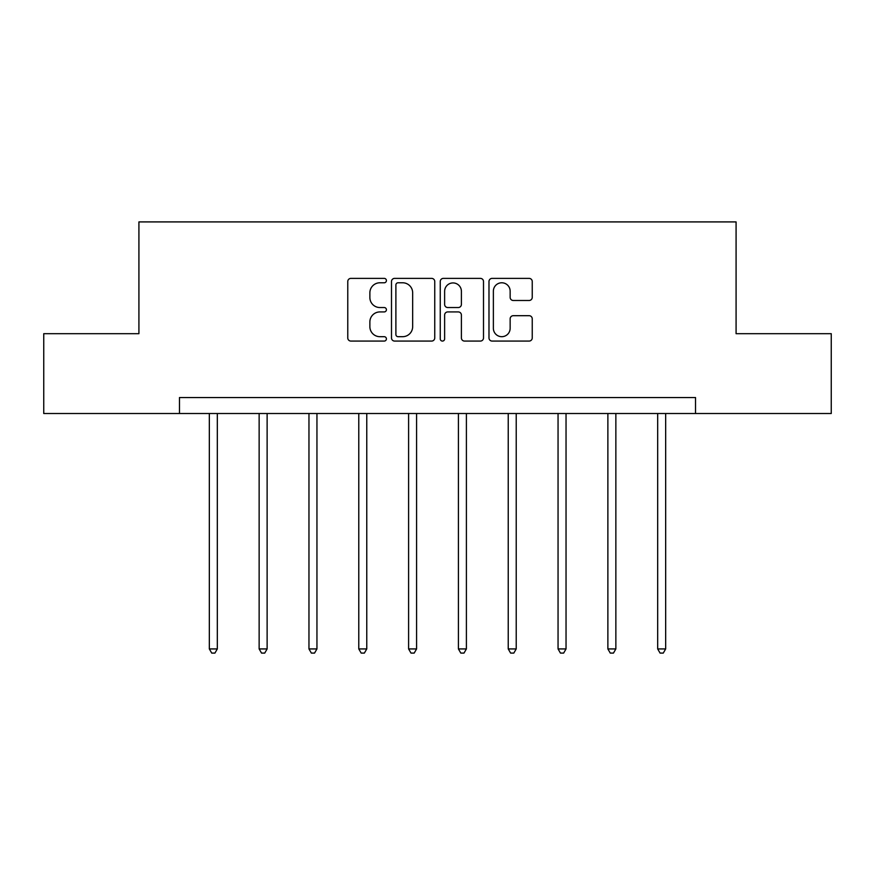 <?xml version="1.0" encoding="UTF-8"?>
<svg xmlns="http://www.w3.org/2000/svg" width="875" height="875" viewBox="0 0 875 875"><rect width="100%" height="100%" fill="white"/><g stroke="black" fill="none" stroke-linecap="round" stroke-linejoin="round"><path stroke-width="1.31" d="M386.411 280.58A2.198 2.198 0 0 0 384.212 278.381L350.908 278.381A3.139 3.139 0 0 0 347.769 281.52L347.769 337.947A3.139 3.139 0 0 0 350.908 341.075L384.212 341.075A2.198 2.198 0 0 0 386.411 338.887A2.198 2.198 0 0 0 384.212 336.689L379.903 336.689A10.03 10.03 0 0 1 369.873 326.659L369.873 321.956A10.03 10.03 0 0 1 379.903 311.927L384.212 311.927A2.198 2.198 0 0 0 386.411 309.728A2.198 2.198 0 0 0 384.212 307.541L379.903 307.541A10.03 10.03 0 0 1 369.873 297.511L369.873 292.808A10.03 10.03 0 0 1 379.903 282.778L384.212 282.778A2.198 2.198 0 0 0 386.411 280.58M529.112 300.486A3.139 3.139 0 0 0 532.241 297.347L532.241 281.52A3.139 3.139 0 0 0 529.112 278.381L492.122 278.381A3.139 3.139 0 0 0 488.983 281.52L488.983 337.947A3.139 3.139 0 0 0 492.122 341.075L529.112 341.075A3.139 3.139 0 0 0 532.241 337.947L532.241 318.817A3.139 3.139 0 0 0 529.112 315.689L513.275 315.689A3.139 3.139 0 0 0 510.147 318.817L510.147 328.3A8.389 8.389 0 0 1 501.758 336.689A8.389 8.389 0 0 1 493.369 328.3L493.369 291.156A8.389 8.389 0 0 1 501.758 282.778A8.389 8.389 0 0 1 510.147 291.156L510.147 297.347A3.139 3.139 0 0 0 513.275 300.486L529.112 300.486M179.473 413.514L43.75 413.514L43.75 333.681L138.917 333.681L138.917 221.911L736.083 221.911L736.083 333.681L831.25 333.681L831.25 413.514L695.527 413.514L695.527 397.545L179.473 397.545L179.473 413.514L695.527 413.514M434.755 281.52A3.139 3.139 0 0 0 431.627 278.381L394.636 278.381A3.139 3.139 0 0 0 391.497 281.52L391.497 337.947A3.139 3.139 0 0 0 394.636 341.075L431.627 341.075A3.139 3.139 0 0 0 434.755 337.947L434.755 281.52M443.373 278.381L480.364 278.381A3.139 3.139 0 0 1 483.503 281.52L483.503 337.947A3.139 3.139 0 0 1 480.364 341.075L464.538 341.075A3.139 3.139 0 0 1 461.398 337.947L461.398 315.055A3.139 3.139 0 0 0 458.27 311.927L447.77 311.927A3.139 3.139 0 0 0 444.631 315.055L444.631 338.887A2.198 2.198 0 0 1 442.433 341.075A2.198 2.198 0 0 1 440.245 338.887L440.245 281.52A3.139 3.139 0 0 1 443.373 278.381M398.081 282.778A2.198 2.198 0 0 0 395.894 284.966L395.894 334.491A2.198 2.198 0 0 0 398.081 336.689L402.631 336.689A10.03 10.03 0 0 0 412.661 326.659L412.661 292.808A10.03 10.03 0 0 0 402.631 282.778L398.081 282.778M461.398 291.32A8.389 8.389 0 0 0 453.02 282.931A8.389 8.389 0 0 0 444.631 291.32L444.631 304.402A3.139 3.139 0 0 0 447.77 307.541L458.27 307.541A3.139 3.139 0 0 0 461.398 304.402L461.398 291.32M209.333 413.514L209.333 648.933L217.317 648.933L217.317 413.514M217.317 648.933L214.922 653.089L211.728 653.089L209.333 648.933M259.142 413.514L259.142 648.933L267.127 648.933L267.127 413.514M267.127 648.933L264.731 653.089L261.538 653.089L259.142 648.933M308.963 413.514L308.963 648.933L316.947 648.933L316.947 413.514M316.947 648.933L314.552 653.089L311.358 653.089L308.963 648.933M358.783 413.514L358.783 648.933L366.767 648.933L366.767 413.514M366.767 648.933L364.372 653.089L361.178 653.089L358.783 648.933M408.603 413.514L408.603 648.933L416.587 648.933L416.587 413.514M416.587 648.933L414.192 653.089L410.998 653.089L408.603 648.933M458.413 413.514L458.413 648.933L466.397 648.933L466.397 413.514M466.397 648.933L464.002 653.089L460.808 653.089L458.413 648.933M508.233 413.514L508.233 648.933L516.217 648.933L516.217 413.514M516.217 648.933L513.822 653.089L510.628 653.089L508.233 648.933M558.053 413.514L558.053 648.933L566.038 648.933L566.038 413.514M566.038 648.933L563.642 653.089L560.448 653.089L558.053 648.933M607.873 413.514L607.873 648.933L615.858 648.933L615.858 413.514M615.858 648.933L613.462 653.089L610.269 653.089L607.873 648.933M657.683 413.514L657.683 648.933L665.667 648.933L665.667 413.514M665.667 648.933L663.272 653.089L660.078 653.089L657.683 648.933"/></g></svg>
